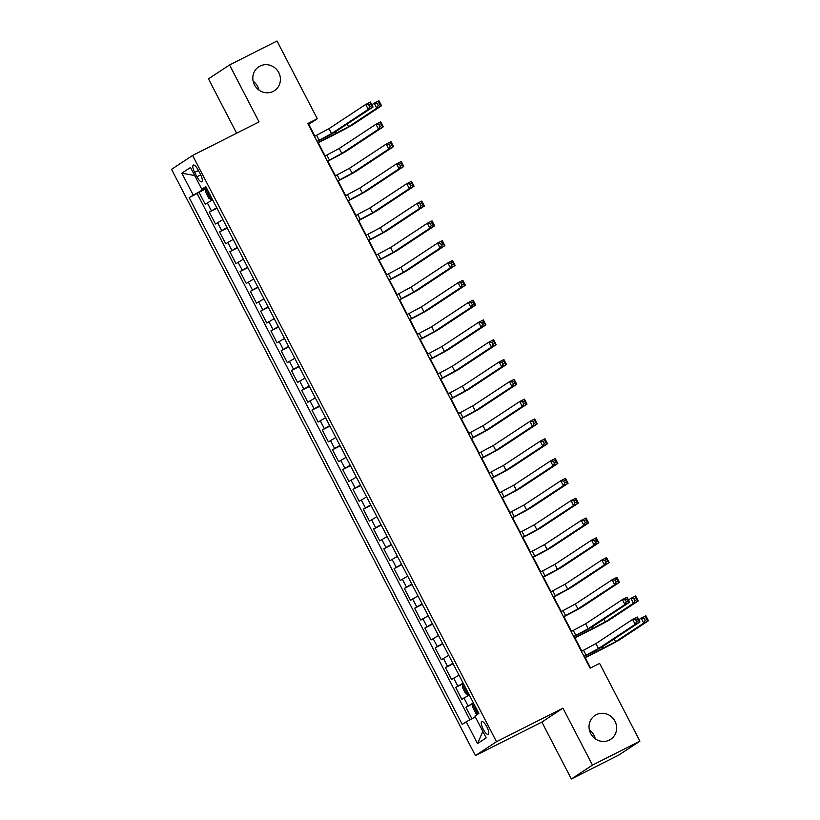 <?xml version="1.0" encoding="UTF-8"?>
<svg xmlns="http://www.w3.org/2000/svg" width="820" height="820" viewBox="0 0 820 820"><rect width="100%" height="100%" fill="white"/><g stroke="black" fill="none" stroke-linecap="round" stroke-linejoin="round"><path stroke-width="1.23" d="M589.375 729.882A14.288 13.602 -123.4 0 1 595.228 738.769M596.273 714.702A14.288 13.602 -123.4 0 1 614.611 720.554A14.288 13.602 -123.4 0 1 610.705 739.302A14.288 13.602 -123.4 0 1 609.414 740.05A14.288 13.602 -123.4 0 1 591.066 734.197A14.288 13.602 -123.4 0 1 594.971 715.45A14.288 13.602 -123.4 0 1 596.273 714.702M253.144 81.231A14.288 13.602 -123.4 0 1 259.007 90.118M260.042 66.051A14.288 13.602 -123.4 0 1 278.38 71.904A14.288 13.602 -123.4 0 1 274.474 90.651A14.288 13.602 -123.4 0 1 273.183 91.399A14.288 13.602 -123.4 0 1 254.846 85.546A14.288 13.602 -123.4 0 1 258.751 66.799A14.288 13.602 -123.4 0 1 260.042 66.051M486.854 726.797A7.144 2.173 -116.8 0 0 481.811 721.62A7.144 2.173 -116.8 0 0 483.216 729.205A7.144 2.173 -116.8 0 0 488.259 734.371A7.144 2.173 -116.8 0 0 486.854 726.797M571.376 779L592.46 765.101L562.94 708.162L541.866 722.061L571.376 779L618.833 755.035L639.918 741.147L599.615 663.4L590.123 668.197L307.797 123.533L317.289 118.736L276.996 41L229.538 64.965L208.454 78.853L236.642 133.219M541.866 722.061L475.415 755.599L171.534 169.34L192.608 155.441L496.5 741.7L475.415 755.599M212.626 199.813L205.195 204.19L199.034 192.3L206.722 188.426M216.736 207.737L209.305 212.113L216.992 208.229M209.305 212.113L215.465 223.993L222.896 219.627M233.157 239.43L225.725 243.796L219.565 231.916L227.253 228.032M243.427 259.233L235.996 263.609L229.836 251.719L237.523 247.845M253.698 279.046L246.256 283.412L240.096 271.533L247.783 267.648M263.958 298.849L256.527 303.215L250.366 291.336L258.054 287.451M274.228 318.652L266.797 323.029L260.637 311.139L268.324 307.264M284.489 338.465L277.058 342.832L270.897 330.942L278.585 327.067M294.759 358.268L287.328 362.635L281.168 350.755L288.855 346.87M305.03 378.071L297.588 382.438L291.428 370.558L299.115 366.673M315.29 397.874L307.859 402.251L301.698 390.361L309.386 386.486M325.56 417.687L318.129 422.054L311.969 410.174L319.656 406.289M335.821 437.49L328.389 441.857L322.229 429.977L329.917 426.092M346.091 457.293L338.66 461.67L332.5 449.78L340.187 445.906M356.362 477.107L348.92 481.473L342.76 469.583L350.447 465.709M366.622 496.91L359.191 501.276L353.03 489.396L360.718 485.512M376.892 516.713L369.461 521.079L363.301 509.199L370.988 505.315M387.163 536.516L379.721 540.893L373.561 529.002L381.249 525.128M397.423 556.329L389.992 560.695L383.832 548.816L391.519 544.931M407.694 576.132L400.252 580.499L394.092 568.619L401.779 564.734M417.954 595.935L410.523 600.312L404.362 588.422L412.05 584.547M428.224 615.748L420.793 620.115L414.633 608.235L422.32 604.35M438.495 635.551L431.053 639.918L424.893 628.038L432.581 624.153M448.755 655.354L441.324 659.731L435.164 647.841L442.851 643.956M459.026 675.168L451.584 679.534L445.434 667.644L453.122 663.769M469.286 694.97L461.855 699.337L455.694 687.457L463.382 683.572M194.678 172.415L196.933 176.772A6.919 2.101 -116.8 0 0 201.822 181.784A6.919 2.101 -116.8 0 0 200.469 174.445L198.214 170.088A6.919 2.101 -116.8 0 0 193.325 165.076A6.919 2.101 -116.8 0 0 194.678 172.415L198.44 170.519M202.632 188.887L203.011 189.625L189.153 197.589L462.244 724.429L466.231 721.795L477.517 743.586L486.178 737.877L474.882 716.085L478.87 713.461L205.789 186.622L201.802 189.246L206.158 187.339M193.141 194.955L181.845 173.174L190.506 167.464L201.802 189.246M199.034 192.3L197.128 193.561L469.911 719.806M473.396 702.894L465.965 707.26L471.91 718.73M455.694 687.457L463.126 683.08M445.434 667.644L452.865 663.277M435.164 647.841L442.595 643.474M424.893 628.038L432.335 623.672M414.633 608.235L422.064 603.858M404.362 588.422L411.794 584.055M394.092 568.619L401.533 564.252M383.832 548.816L391.263 544.439M373.561 529.002L381.003 524.636M363.301 509.199L370.732 504.833M353.03 489.396L360.462 485.03M342.76 469.583L350.202 465.217M332.5 449.78L339.931 445.414M322.229 429.977L329.671 425.611M311.969 410.174L319.4 405.797M301.698 390.361L309.13 385.994M291.428 370.558L298.869 366.191M281.168 350.755L288.599 346.378M270.897 330.942L278.339 326.575M260.637 311.139L268.068 306.772M250.366 291.336L257.798 286.969M240.096 271.533L247.537 267.156M229.836 251.719L237.267 247.353M219.565 231.916L226.996 227.55M206.445 187.893L203.011 189.625M592.46 765.101L639.918 741.147M562.94 708.162L496.5 741.7M192.608 155.441L259.048 121.903L229.538 64.965M314.88 136.212L308.75 124.373L317.289 118.736M590.533 667.992L584.465 656.297M581.81 651.162L574.205 636.484M571.54 631.359L563.934 616.681M561.28 611.556L553.664 596.878M551.009 591.753L543.404 577.065M540.749 571.94L533.133 557.262M530.478 552.137L522.873 537.459M520.208 532.334L512.602 517.656M509.948 512.52L502.332 497.842M499.677 492.717L492.072 478.039M489.417 472.914L481.801 458.236M479.146 453.111L471.541 438.423M468.876 433.298L461.27 418.62M458.616 413.495L451 398.817M448.345 393.692L440.74 379.004M438.085 373.879L430.469 359.201M427.814 354.076L420.209 339.398M417.544 334.273L409.938 319.595M407.284 314.47L399.668 299.782M397.013 294.657L389.408 279.979M386.753 274.854L379.137 260.176M376.482 255.051L368.877 240.362M366.212 235.237L358.606 220.559M355.952 215.434L348.336 200.756M345.681 195.631L338.076 180.953M335.421 175.818L327.805 161.14M325.151 156.015L317.545 141.337M197.128 193.561L189.153 197.589M465.965 707.26L473.652 703.375M466.231 721.795L475.303 716.895M194.699 175.552L181.845 173.174M477.517 743.586L482.826 731.399M317.043 141.368L331.546 133.609L368.252 109.398L365.689 104.447L370.435 102.049L373.008 107L336.292 131.21A16.738 0.564 -27.4 0 1 317.781 141.214L317.135 141.542M314.48 136.417L328.974 128.658L365.689 104.447L368.621 104.724L369.656 106.702L371.552 105.749L370.527 103.771L368.621 104.724M371.552 105.749L373.008 107L368.252 109.398L369.656 106.702M370.527 103.771L370.435 102.049M207.029 189.02L205.933 189.666L205.82 192.403L208.905 198.337L211.068 199.567L212.165 198.922M211.068 199.567L212.206 199.004M318.17 142.557L348.623 126.741L376.79 108.168L374.227 103.217L378.973 100.819L381.536 105.77L353.369 124.353A16.738 0.564 -27.4 0 1 334.857 134.357L318.262 142.731M208.546 193.028L210.217 195.16M371.849 104.786L374.227 103.217L377.159 103.494L378.184 105.472L380.09 104.519L379.065 102.541L377.159 103.494M380.09 104.519L381.536 105.77L376.79 108.168L378.184 105.472M379.065 102.541L378.973 100.819M327.313 161.171L341.807 153.412L378.522 129.201L375.96 124.25L380.705 121.852L383.268 126.813L346.553 151.013A16.738 0.564 -27.4 0 1 328.041 161.027L327.405 161.345M324.74 156.22L339.244 148.461L375.96 124.25L378.891 124.527L379.916 126.516L381.812 125.552L380.787 123.574L378.891 124.527M381.812 125.552L383.268 126.813L378.522 129.201L379.916 126.516M380.787 123.574L380.705 121.852M337.573 180.974L352.077 173.215L388.793 149.014L386.22 144.064L390.966 141.665L393.538 146.616L356.823 170.826A16.738 0.564 -27.4 0 1 338.311 180.83L337.666 181.148M335.011 176.023L349.505 168.264L386.22 144.064L389.162 144.34L390.187 146.319L392.083 145.355L391.058 143.377L389.162 144.34M392.083 145.355L393.538 146.616L388.793 149.014L390.187 146.319M391.058 143.377L390.966 141.665M347.844 200.787L362.337 193.028L399.053 168.817L396.49 163.867L401.236 161.468L403.799 166.419L367.083 190.629A16.738 0.564 -27.4 0 1 348.582 200.633L347.936 200.961M345.281 195.836L359.775 188.077L396.49 163.867L399.422 164.143L400.447 166.122L402.353 165.168L401.318 163.18L399.422 164.143M402.353 165.168L403.799 166.419L399.053 168.817L400.447 166.122M401.318 163.18L401.236 161.468M358.114 220.59L372.608 212.831L409.323 188.62L406.761 183.67L411.507 181.271L414.069 186.222L377.354 210.433A16.738 0.564 -27.4 0 1 358.842 220.436L358.196 220.764M355.542 215.639L370.045 207.88L406.761 183.67L409.692 183.946L410.717 185.925L412.614 184.971L411.589 182.993L409.692 183.946M412.614 184.971L414.069 186.222L409.323 188.62L410.717 185.925M411.589 182.993L411.507 181.271M368.375 240.393L382.878 232.634L419.594 208.423L417.021 203.473L421.767 201.084L424.34 206.035L387.624 230.246A16.738 0.564 -27.4 0 1 369.113 240.25L368.467 240.567M365.812 235.442L380.306 227.683L417.021 203.473L419.953 203.76L420.988 205.738L422.884 204.774L421.859 202.796L419.953 203.76M422.884 204.774L424.34 206.035L419.594 208.423L420.988 205.738M421.859 202.796L421.767 201.084M378.645 260.207L393.139 252.447L429.854 228.237L427.292 223.286L432.037 220.887L434.6 225.838L397.884 250.049A16.738 0.564 -27.4 0 1 379.373 260.053L378.737 260.381M376.072 255.256L390.576 247.496L427.292 223.286L430.223 223.563L431.248 225.541L433.144 224.588L432.119 222.599L430.223 223.563M433.144 224.588L434.6 225.838L429.854 228.237L431.248 225.541M432.119 222.599L432.037 220.887M388.905 280.01L403.409 272.25L440.125 248.04L437.552 243.089L442.298 240.69L444.87 245.641L408.155 269.852A16.738 0.564 -27.4 0 1 389.643 279.856L388.998 280.184M386.343 275.059L400.836 267.299L437.552 243.089L440.494 243.366L441.519 245.344L443.415 244.391L442.39 242.412L440.494 243.366M443.415 244.391L444.87 245.641L440.125 248.04L441.519 245.344M442.39 242.412L442.298 240.69M399.176 299.812L413.669 292.053L450.385 267.843L447.822 262.892L452.568 260.504L455.131 265.454L418.415 289.655A16.738 0.564 -27.4 0 1 399.914 299.669L399.268 299.987M396.613 294.862L411.107 287.103L447.822 262.892L450.754 263.169L451.779 265.157L453.685 264.194L452.65 262.215L450.754 263.169M453.685 264.194L455.131 265.454L450.385 267.843L451.779 265.157M452.65 262.215L452.568 260.504M409.446 319.626L423.94 311.866L460.655 287.656L458.093 282.705L462.839 280.307L465.401 285.257L428.686 309.468A16.738 0.564 -27.4 0 1 410.174 319.472L409.539 319.8M406.874 314.665L421.377 306.906L458.093 282.705L461.024 282.982L462.049 284.96L463.946 283.997L462.921 282.018L461.024 282.982M463.946 283.997L465.401 285.257L460.655 287.656L462.049 284.96M462.921 282.018L462.839 280.307M419.707 339.429L434.21 331.669L470.926 307.459L468.353 302.508L473.099 300.11L475.672 305.06L438.956 329.271A16.738 0.564 -27.4 0 1 420.445 339.275L419.799 339.603M417.144 334.478L431.638 326.719L468.353 302.508L471.285 302.785L472.32 304.763L474.216 303.81L473.191 301.832L471.285 302.785M474.216 303.81L475.672 305.06L470.926 307.459L472.32 304.763M473.191 301.832L473.099 300.11M429.977 359.232L444.471 351.472L481.186 327.262L478.624 322.311L483.369 319.913L485.932 324.863L449.216 349.074A16.738 0.564 -27.4 0 1 430.705 359.078L430.069 359.406M427.404 354.281L441.908 346.522L478.624 322.311L481.555 322.588L482.58 324.577L484.476 323.613L483.452 321.635L481.555 322.588M484.476 323.613L485.932 324.863L481.186 327.262L482.58 324.577M483.452 321.635L483.369 319.913M440.248 379.035L454.741 371.276L491.457 347.075L488.884 342.114L493.63 339.726L496.202 344.677L459.487 368.887A16.738 0.564 -27.4 0 1 440.976 378.891L440.33 379.209M437.675 374.084L452.168 366.325L488.884 342.114L491.826 342.401L492.851 344.38L494.747 343.416L493.722 341.438L491.826 342.401M494.747 343.416L496.202 344.677L491.457 347.075L492.851 344.38M493.722 341.438L493.63 339.726M450.508 398.848L465.001 391.089L501.717 366.878L499.154 361.928L503.9 359.529L506.463 364.48L469.757 388.69A16.738 0.564 -27.4 0 1 451.246 398.694L450.6 399.022M447.945 393.897L462.439 386.138L499.154 361.928L502.086 362.204L503.111 364.183L505.017 363.229L503.982 361.241L502.086 362.204M505.017 363.229L506.463 364.48L501.717 366.878L503.111 364.183M503.982 361.241L503.9 359.529M460.779 418.651L475.272 410.892L511.987 386.681L509.425 381.731L514.171 379.332L516.733 384.283L480.018 408.493A16.738 0.564 -27.4 0 1 461.506 418.497L460.871 418.825M458.206 413.7L472.709 405.941L509.425 381.731L512.356 382.007L513.381 383.985L515.278 383.032L514.253 381.054L512.356 382.007M515.278 383.032L516.733 384.283L511.987 386.681L513.381 383.985M514.253 381.054L514.171 379.332M471.039 438.454L485.542 430.695L522.258 406.484L519.685 401.533L524.431 399.145L527.004 404.096L490.288 428.306A16.738 0.564 -27.4 0 1 471.777 438.31L471.131 438.628M468.476 433.503L482.97 425.744L519.685 401.533L522.617 401.81L523.652 403.799L525.548 402.835L524.523 400.857L522.617 401.81M525.548 402.835L527.004 404.096L522.258 406.484L523.652 403.799M524.523 400.857L524.431 399.145M481.309 458.267L495.803 450.508L532.518 426.297L529.956 421.347L534.701 418.948L537.264 423.899L500.548 448.109A16.738 0.564 -27.4 0 1 482.037 458.113L481.401 458.441M478.747 453.306L493.24 445.547L529.956 421.347L532.887 421.623L533.912 423.602L535.808 422.638L534.784 420.66L532.887 421.623M535.808 422.638L537.264 423.899L532.518 426.297L533.912 423.602M534.784 420.66L534.701 418.948M491.58 478.07L506.073 470.311L542.789 446.101L540.216 441.15L544.962 438.751L547.534 443.702L510.819 467.912A16.738 0.564 -27.4 0 1 492.307 477.916L491.662 478.244M489.007 473.119L503.511 465.36L540.216 441.15L543.158 441.426L544.183 443.405L546.079 442.452L545.054 440.473L543.158 441.426M546.079 442.452L547.534 443.702L542.789 446.101L544.183 443.405M545.054 440.473L544.962 438.751M501.84 497.873L516.344 490.114L553.049 465.904L550.486 460.953L555.232 458.554L557.795 463.515L521.089 487.715A16.738 0.564 -27.4 0 1 502.578 497.73L501.932 498.047M499.277 492.922L513.771 485.163L550.486 460.953L553.418 461.229L554.443 463.218L556.349 462.254L555.314 460.276L553.418 461.229M556.349 462.254L557.795 463.515L553.049 465.904L554.443 463.218M555.314 460.276L555.232 458.554M512.111 517.676L526.604 509.917L563.319 485.717L560.757 480.756L565.503 478.367L568.065 483.318L531.35 507.529A16.738 0.564 -27.4 0 1 512.838 517.533L512.203 517.851M509.538 512.726L524.041 504.966L560.757 480.756L563.688 481.043L564.713 483.021L566.61 482.057L565.585 480.079L563.688 481.043M566.61 482.057L568.065 483.318L563.319 485.717L564.713 483.021M565.585 480.079L565.503 478.367M522.371 537.489L536.874 529.73L573.59 505.52L571.017 500.569L575.763 498.17L578.336 503.121L541.62 527.332A16.738 0.564 -27.4 0 1 523.109 537.336L522.463 537.664M519.808 532.539L534.302 524.779L571.017 500.569L573.949 500.846L574.984 502.824L576.88 501.871L575.855 499.882L573.949 500.846M576.88 501.871L578.336 503.121L573.59 505.52L574.984 502.824M575.855 499.882L575.763 498.17M532.641 557.293L547.135 549.533L583.85 525.323L581.288 520.372L586.034 517.973L588.596 522.924L551.88 547.135A16.738 0.564 -27.4 0 1 533.369 557.139L532.733 557.467M530.079 552.342L544.572 544.582L581.288 520.372L584.219 520.649L585.244 522.627L587.14 521.674L586.115 519.695L584.219 520.649M587.14 521.674L588.596 522.924L583.85 525.323L585.244 522.627M586.115 519.695L586.034 517.973M542.912 577.095L557.405 569.336L594.121 545.126L591.548 540.175L596.294 537.787L598.866 542.737L562.151 566.948A16.738 0.564 -27.4 0 1 543.639 576.952L542.994 577.27M540.339 572.145L554.843 564.385L591.548 540.175L594.49 540.462L595.515 542.44L597.411 541.477L596.386 539.499L594.49 540.462M597.411 541.477L598.866 542.737L594.121 545.126L595.515 542.44M596.386 539.499L596.294 537.787M553.172 596.909L567.676 589.149L604.381 564.939L601.818 559.988L606.564 557.59L609.127 562.54L572.422 586.751A16.738 0.564 -27.4 0 1 553.91 596.755L553.264 597.083M550.609 591.958L565.103 584.199L601.818 559.988L604.75 560.265L605.775 562.243L607.681 561.29L606.646 559.301L604.75 560.265M607.681 561.29L609.127 562.54L604.381 564.939L605.775 562.243M606.646 559.301L606.564 557.59M563.442 616.712L577.936 608.952L614.651 584.742L612.089 579.791L616.835 577.393L619.397 582.343L582.682 606.554A16.738 0.564 -27.4 0 1 564.17 616.558L563.535 616.886M560.87 611.761L575.374 604.002L612.089 579.791L615.02 580.068L616.045 582.046L617.942 581.093L616.917 579.115L615.02 580.068M617.942 581.093L619.397 582.343L614.651 584.742L616.045 582.046M616.917 579.115L616.835 577.393M573.703 636.515L588.207 628.755L624.922 604.545L622.349 599.594L627.095 597.196L629.668 602.157L592.952 626.357A16.738 0.564 -27.4 0 1 574.441 636.371L573.795 636.689M571.14 631.564L585.634 623.805L622.349 599.594L625.291 599.871L626.316 601.859L628.212 600.896L627.187 598.918L625.291 599.871M628.212 600.896L629.668 602.157L624.922 604.545L626.316 601.859M627.187 598.918L627.095 597.196M463.689 684.167L462.603 684.823L462.48 687.549L465.565 693.495L467.728 694.724L468.825 694.079M467.728 694.724L468.866 694.15M574.83 637.704L605.283 621.898L633.46 603.315L630.887 598.364L635.633 595.976L638.206 600.927L610.029 619.5A16.738 0.564 -27.4 0 1 591.517 629.504L574.922 637.878M465.647 687.939L466.877 690.307M628.509 599.932L630.887 598.364L633.819 598.651L634.854 600.63L636.75 599.666L635.726 597.688L633.819 598.651M636.75 599.666L638.206 600.927L633.46 603.315L634.854 600.63M635.726 597.688L635.633 595.976M583.973 656.318L598.467 648.558L635.182 624.358L632.62 619.407L637.365 617.009L639.928 621.96L603.212 646.17A16.738 0.564 -27.4 0 1 584.701 656.174L584.066 656.492M581.411 651.367L595.904 643.608L632.62 619.407L635.551 619.684L636.576 621.662L638.472 620.699L637.447 618.721L635.551 619.684M638.472 620.699L639.928 621.96L635.182 624.358L636.576 621.662M637.447 618.721L637.365 617.009M477.599 714.302L475.836 713.297L472.75 707.352L472.863 704.626L473.96 703.98M585.101 657.517L615.553 641.701L643.72 623.128L641.158 618.178L645.904 615.779L648.466 620.73L620.299 639.303A16.738 0.564 -27.4 0 1 601.788 649.307L585.193 657.691M475.477 707.988L477.137 710.12M638.78 619.736L641.158 618.178L644.089 618.454L645.114 620.432L647.011 619.479L645.986 617.491L644.089 618.454M647.011 619.479L648.466 620.73L643.72 623.128L645.114 620.432M645.986 617.491L645.904 615.779M211.375 210.74L207.275 202.817M468.046 705.887L463.935 697.963M457.775 686.084L453.665 678.16M447.505 666.281L443.405 658.357M437.244 646.467L433.134 638.544M426.974 626.664L422.874 618.741M416.714 606.861L412.603 598.938M406.443 587.048L402.333 579.135M396.173 567.245L392.073 559.322M385.912 547.442L381.802 539.519M375.642 527.639L371.532 519.716M365.382 507.826L361.271 499.903M355.111 488.023L351.001 480.1M344.841 468.22L340.741 460.297M334.58 448.407L330.47 440.494M324.31 428.604L320.2 420.68M314.039 408.801L309.939 400.877M303.779 388.998L299.669 381.074M293.509 369.184L289.409 361.261M283.248 349.381L279.138 341.458M272.978 329.579L268.868 321.655M262.707 309.765L258.608 301.842M252.447 289.962L248.337 282.039M242.177 270.159L238.077 262.236M231.916 250.356L227.806 242.433M221.646 230.543L217.536 222.62M200.685 174.885L196.933 176.772M316.633 135.331L319.205 140.281M328.974 128.658L331.546 133.609M205.933 189.738L211.017 199.537M335.421 131.753L336.282 133.414M347.208 124.015L348.623 126.741M326.903 155.134L329.466 160.084M339.244 148.461L341.807 153.412M337.174 174.937L339.736 179.887M349.505 168.264L352.077 173.215M347.434 194.74L350.007 199.69M359.775 188.077L362.337 193.028M357.704 214.553L360.267 219.504M370.045 207.88L372.608 212.831M367.965 234.356L370.537 239.307M380.306 227.683L382.878 232.634M378.235 254.159L380.798 259.11M390.576 247.496L393.139 252.447M388.506 273.972L391.068 278.923M400.836 267.299L403.409 272.25M398.766 293.775L401.339 298.726M411.107 287.103L413.669 292.053M409.036 313.578L411.599 318.529M421.377 306.906L423.94 311.866M419.297 333.381L421.869 338.342M431.638 326.719L434.21 331.669M429.567 353.194L432.13 358.145M441.908 346.522L444.471 351.472M439.838 372.997L442.4 377.948M452.168 366.325L454.741 371.276M450.098 392.8L452.671 397.751M462.439 386.138L465.001 391.089M460.368 412.614L462.931 417.564M472.709 405.941L475.272 410.892M470.629 432.417L473.202 437.367M482.97 425.744L485.542 430.695M480.899 452.22L483.462 457.17M493.24 445.547L495.803 450.508M491.17 472.033L493.732 476.984M503.511 465.36L506.073 470.311M501.43 491.836L504.003 496.787M513.771 485.163L516.344 490.114M511.7 511.639L514.263 516.59M524.041 504.966L526.604 509.917M521.961 531.442L524.534 536.393M534.302 524.779L536.874 529.73M532.231 551.255L534.794 556.206M544.572 544.582L547.135 549.533M542.502 571.058L545.064 576.009M554.843 564.385L557.405 569.336M552.762 590.861L555.335 595.812M565.103 584.199L567.676 589.149M563.032 610.674L565.595 615.625M575.374 604.002L577.936 608.952M573.293 630.477L575.865 635.428M585.634 623.805L588.207 628.755M462.593 684.884L467.677 694.694M592.081 626.9L592.942 628.561M603.868 619.161L605.283 621.898M583.563 650.28L586.126 655.231M595.904 643.608L598.467 648.558M472.863 704.698L477.783 714.179M602.351 646.713L603.212 648.374M614.139 638.964L615.553 641.701"/></g></svg>
